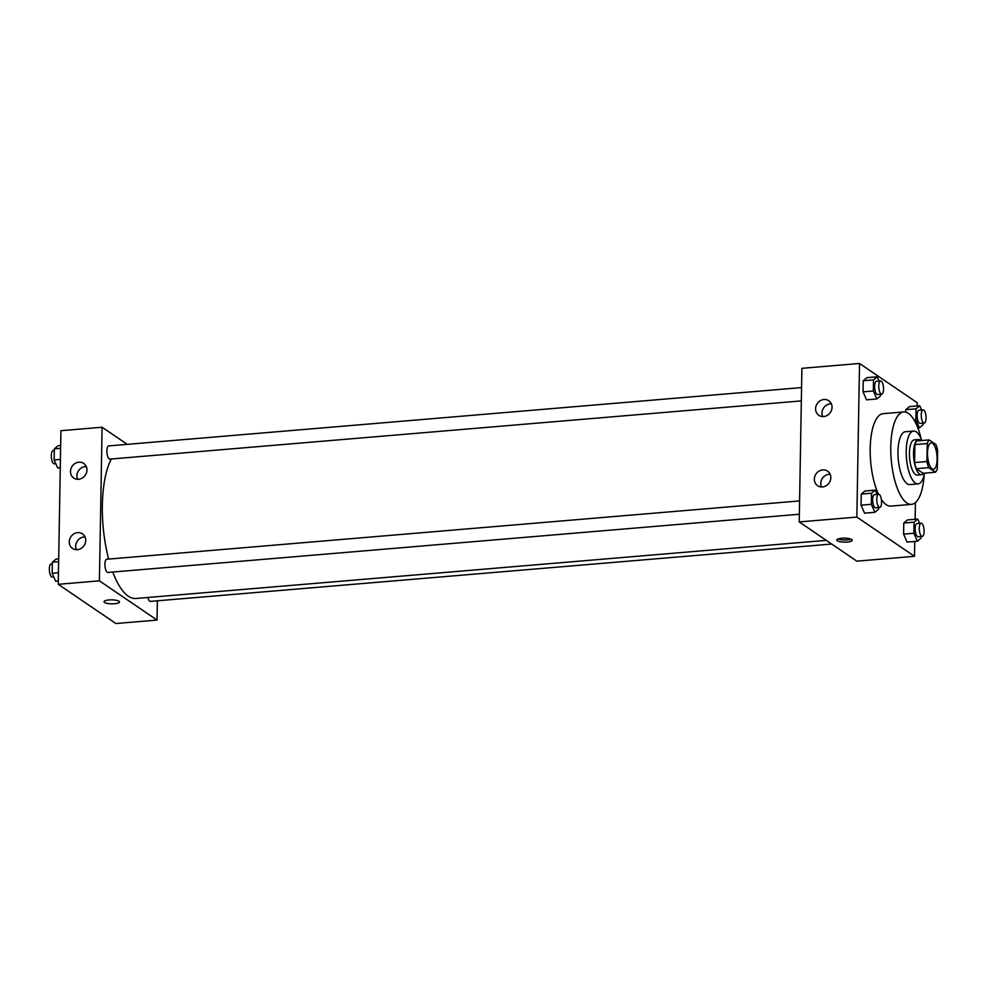 <?xml version="1.0" encoding="UTF-8"?>
<svg xmlns="http://www.w3.org/2000/svg" width="987" height="987" viewBox="0 0 987 987"><rect width="100%" height="100%" fill="white"/><g stroke="black" fill="none" stroke-linecap="round" stroke-linejoin="round"><path stroke-width="1.48" d="M932.061 468.874A13.25 4.688 -94.8 0 1 927.509 454.625A13.25 4.688 -94.8 0 1 931.173 442.867A13.25 4.688 -94.8 0 1 936.971 455.686A13.25 4.688 -94.8 0 1 933.406 469.281A13.25 4.688 -94.8 0 1 932.061 468.874M937.342 468.591L937.65 450.64A17.1 6.058 -94.8 0 0 935.898 444.495L929.162 439.918A17.1 6.058 -94.8 0 0 927.249 443.558L926.929 461.509A17.1 6.058 -94.8 0 0 928.681 467.653L935.417 472.23A17.1 6.058 -94.8 0 0 937.342 468.591M927.249 443.558L914.9 444.594L914.579 462.558L926.929 461.509M928.681 467.653L916.331 468.689L923.067 473.279L935.417 472.23M916.331 468.689A17.1 6.058 -94.8 0 1 914.579 462.558M914.9 444.594A17.1 6.058 -94.8 0 1 916.812 440.955L929.162 439.918M920.92 440.609A17.667 6.255 85.2 0 0 918.453 439.511A17.667 6.255 85.2 0 0 913.543 452.749A17.667 6.255 85.2 0 0 921.426 474.722A17.667 6.255 85.2 0 0 923.659 473.229M921.426 474.722L917.305 475.068A17.667 6.255 -94.8 0 1 915.529 474.525A17.667 6.255 -94.8 0 1 909.422 453.107A17.667 6.255 -94.8 0 1 914.344 439.857L918.453 439.511M921.809 440.535A26.501 9.389 85.2 0 0 913.604 431.048A26.501 9.389 85.2 0 0 906.214 450.923A26.501 9.389 85.2 0 0 918.046 483.877A26.501 9.389 85.2 0 0 924.56 473.143M913.604 431.048L905.363 431.738A26.501 9.389 85.2 0 0 897.985 451.614A26.501 9.389 85.2 0 0 909.817 484.568L918.046 483.877M921.155 438.882A46.389 16.434 85.2 0 0 903.697 411.937A46.389 16.434 85.2 0 0 890.78 446.716A46.389 16.434 85.2 0 0 911.482 504.369A46.389 16.434 85.2 0 0 924.19 474.883M878.516 494.277A46.389 16.434 -94.8 0 1 870.201 448.443A46.389 16.434 -94.8 0 1 883.118 413.664L903.697 411.937M911.482 504.369L890.903 506.109A46.389 16.434 -94.8 0 1 886.227 504.69A46.389 16.434 -94.8 0 1 881.354 499.397M917.108 405.965L917.17 402.696L859.529 363.463L856.852 517.077L914.48 556.31L914.739 541.468M915.134 519.285L915.418 502.593M877.11 494.388L875.247 490.132L864.957 490.995L861.256 494.08L861.059 505.171L864.563 513.166L874.852 512.302L878.553 509.206L878.59 507.565M879.096 381.056L877.221 376.8L866.931 377.663L863.23 380.76L863.045 391.839L866.549 399.834L876.838 398.97L880.54 395.873L880.564 394.232M921.611 410L919.736 405.743L909.446 406.607L905.758 409.691L905.708 412.11L905.758 409.691L916.047 408.828L915.85 419.919L919.353 427.914L923.055 424.817L923.079 423.176M919.637 523.332L917.762 519.063L907.472 519.939L903.771 523.024L903.586 534.115L907.09 542.11L917.379 541.246L921.081 538.149L921.105 536.509M856.852 517.077L799.223 521.926L801.9 368.324L859.529 363.463M799.223 521.926L856.852 561.159L914.48 556.31M841.701 538.248A7.736 1.999 1 0 1 852.237 540.296A7.736 1.999 1 0 1 844.465 542.147A7.736 1.999 1 0 1 836.779 540.025A7.736 1.999 1 0 1 841.701 538.248M838.012 538.964A7.736 1.999 -179 0 0 851.028 539.198M815.583 408.704A8.834 7.945 124.2 0 1 820.222 400.722A8.834 7.945 124.2 0 1 828.784 400.71A8.834 7.945 124.2 0 1 830.375 412.48A8.834 7.945 124.2 0 1 818.84 415.317A8.834 7.945 124.2 0 1 815.583 408.704M814.349 479.114A8.834 7.945 124.2 0 1 818.988 471.132A8.834 7.945 124.2 0 1 827.562 471.12A8.834 7.945 124.2 0 1 829.154 482.89A8.834 7.945 124.2 0 1 817.618 485.727A8.834 7.945 124.2 0 1 814.349 479.114M831.362 403.819A8.834 7.945 -55.8 0 0 821.986 413.072A8.834 7.945 -55.8 0 0 822.677 416.576M830.129 474.229A8.834 7.945 -55.8 0 0 820.765 483.47A8.834 7.945 -55.8 0 0 821.455 486.973M826.304 540.358L135.861 598.48A75.098 26.6 -94.8 0 1 128.298 596.185A75.098 26.6 -94.8 0 1 112.765 572.041M108.669 559.086A75.098 26.6 -94.8 0 1 111.358 458.992M147.877 597.468A6.625 2.344 85.2 0 0 150.394 601.391L831.696 544.034M801.333 400.907L109.853 459.115A6.625 2.344 -94.8 0 1 109.187 458.918A6.625 2.344 -94.8 0 1 106.904 451.787A6.625 2.344 -94.8 0 1 108.743 445.914L801.567 387.583M799.359 514.239L107.867 572.448A6.625 2.344 -94.8 0 1 107.201 572.238A6.625 2.344 -94.8 0 1 104.918 565.119A6.625 2.344 -94.8 0 1 106.756 559.247L799.593 500.915M99.403 580.837L102.093 427.235L60.923 430.69L58.245 584.304L99.403 580.837L157.044 620.07L157.377 600.799M127.249 444.347L102.093 427.235M78.874 462.2A8.834 7.945 124.2 0 1 83.698 463.434A8.834 7.945 124.2 0 1 85.289 475.203A8.834 7.945 124.2 0 1 73.754 478.041A8.834 7.945 124.2 0 1 70.484 471.428A8.834 7.945 124.2 0 1 78.874 462.2M77.344 549.673A8.834 7.945 124.2 0 1 72.52 548.451A8.834 7.945 124.2 0 1 69.263 541.838A8.834 7.945 124.2 0 1 73.902 533.856A8.834 7.945 124.2 0 1 82.464 533.844A8.834 7.945 124.2 0 1 85.277 543.134A8.834 7.945 124.2 0 1 77.344 549.673M58.245 584.304L115.874 623.537L157.044 620.07M86.264 466.543A8.834 7.945 -55.8 0 0 76.9 475.796A8.834 7.945 -55.8 0 0 77.591 479.3M85.03 536.953A8.834 7.945 -55.8 0 0 75.666 546.193A8.834 7.945 -55.8 0 0 76.357 549.697M104.03 601.7A7.736 1.999 -179 0 0 104.56 602.44A7.736 1.999 1 0 1 104.03 601.7A7.736 1.999 1 0 1 111.79 599.849A7.736 1.999 1 0 1 119.489 601.971A7.736 1.999 1 0 1 113.172 603.822A7.736 1.999 1 0 1 104.56 602.452A7.736 1.999 -179 0 0 113.16 603.822A7.736 1.999 -179 0 0 119.489 601.971M58.689 558.864L56.049 559.086L52.36 562.183L52.163 573.262L55.667 581.257L58.295 581.035M52.36 562.183L58.64 561.652M52.163 573.262L58.443 572.731M53.791 577L52.299 577.124A6.625 2.344 -94.8 0 1 51.632 576.926A6.625 2.344 -94.8 0 1 49.35 569.795A6.625 2.344 -94.8 0 1 51.188 563.922L52.323 563.824M60.663 445.532L58.036 445.754L54.334 448.851L54.137 459.942L57.641 467.937L60.281 467.715M54.334 448.851L60.614 448.32M54.137 459.942L60.429 459.411M55.778 463.668L54.273 463.791A6.625 2.344 -94.8 0 1 53.606 463.594A6.625 2.344 -94.8 0 1 51.324 456.463A6.625 2.344 -94.8 0 1 53.162 450.59L54.31 450.491M917.762 519.063L914.061 522.16L913.876 533.251L917.379 541.246M922.24 536.41L918.132 536.755A6.625 2.344 -94.8 0 1 917.454 536.558A6.625 2.344 -94.8 0 1 915.171 529.427A6.625 2.344 -94.8 0 1 917.009 523.554L921.13 523.209A6.625 2.344 -94.8 0 1 924.029 529.612A6.625 2.344 -94.8 0 1 922.24 536.41A6.625 2.344 -94.8 0 1 921.574 536.212A6.625 2.344 -94.8 0 1 919.292 529.081A6.625 2.344 -94.8 0 1 921.13 523.209M907.472 519.939L903.771 523.024L914.061 522.16M903.771 523.024L903.586 534.115L913.876 533.251M903.586 534.115L907.09 542.11M919.736 405.743L916.047 408.828M924.227 423.078L920.106 423.423A6.625 2.344 -94.8 0 1 919.44 423.226A6.625 2.344 -94.8 0 1 917.157 416.095A6.625 2.344 -94.8 0 1 918.996 410.222L923.104 409.876A6.625 2.344 -94.8 0 1 926.003 416.28A6.625 2.344 -94.8 0 1 924.227 423.078A6.625 2.344 -94.8 0 1 923.548 422.88A6.625 2.344 -94.8 0 1 921.266 415.749A6.625 2.344 -94.8 0 1 923.104 409.876M909.446 406.607L905.758 409.691M914.135 420.055L915.85 419.919M917.885 428.037L919.353 427.914M875.247 490.132L871.546 493.216L871.348 504.308L874.852 512.302M879.725 507.466L875.605 507.811A6.625 2.344 -94.8 0 1 874.938 507.614A6.625 2.344 -94.8 0 1 872.656 500.483A6.625 2.344 -94.8 0 1 874.494 494.61L878.615 494.265A6.625 2.344 -94.8 0 1 881.502 500.668A6.625 2.344 -94.8 0 1 879.725 507.466A6.625 2.344 -94.8 0 1 879.059 507.269A6.625 2.344 -94.8 0 1 876.777 500.138A6.625 2.344 -94.8 0 1 878.615 494.265M864.957 490.995L861.256 494.08L871.546 493.216M861.256 494.08L861.059 505.171L871.348 504.308M861.059 505.171L864.563 513.166M877.221 376.8L873.52 379.884L873.335 390.975L876.838 398.97M881.699 394.146L877.591 394.492A6.625 2.344 -94.8 0 1 876.912 394.282A6.625 2.344 -94.8 0 1 874.63 387.163A6.625 2.344 -94.8 0 1 876.468 381.278L880.589 380.933A6.625 2.344 -94.8 0 1 883.488 387.336A6.625 2.344 -94.8 0 1 881.699 394.146A6.625 2.344 -94.8 0 1 881.033 393.936A6.625 2.344 -94.8 0 1 878.751 386.818A6.625 2.344 -94.8 0 1 880.589 380.933M866.931 377.663L863.23 380.76L873.52 379.884M863.23 380.76L863.045 391.839L873.335 390.975M863.045 391.839L866.549 399.834"/></g></svg>
